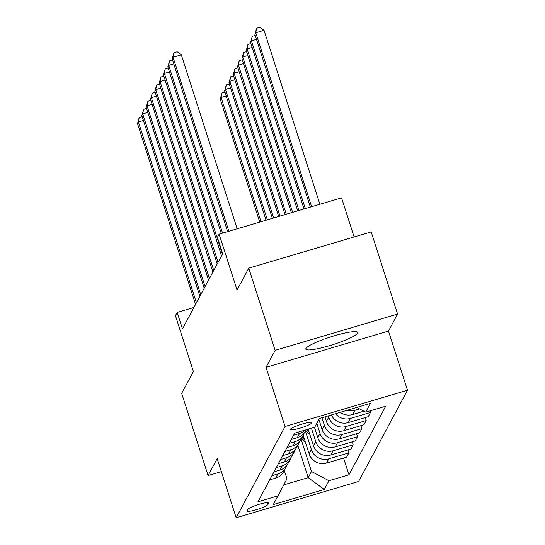<?xml version="1.0" encoding="UTF-8"?>
<svg xmlns="http://www.w3.org/2000/svg" width="545" height="545" viewBox="0 0 545 545"><rect width="100%" height="100%" fill="white"/><g stroke="black" fill="none" stroke-linecap="round" stroke-linejoin="round"><path stroke-width="0.82" d="M305.963 348.432A27.23 4.026 162.2 0 0 305.847 349.107A27.23 4.026 162.2 0 0 331.033 345.237A27.23 4.026 162.2 0 0 357.588 333.138A27.23 4.026 162.2 0 0 357.697 332.464A27.23 4.026 162.2 0 0 332.511 336.333A27.23 4.026 162.2 0 0 305.963 348.432M290.54 429.235A11.172 1.649 162.2 0 0 290.499 429.508A11.172 1.649 162.2 0 0 300.826 427.92A11.172 1.649 162.2 0 0 311.72 422.954A11.172 1.649 162.2 0 0 311.767 422.682A11.172 1.649 162.2 0 0 301.433 424.269A11.172 1.649 162.2 0 0 290.54 429.235M354.121 236.952L341.565 197.849L219.117 234.132L217.387 237.368L222.66 253.8L182.459 328.867L177.186 312.428L175.449 315.664L193.393 371.547L181.696 393.388L208.081 475.567L221.365 471.629M397.584 314.07L371.2 231.891L248.758 268.174L275.143 350.353L266.042 367.337L285.042 426.503L407.49 390.227L388.49 331.06L397.584 314.07L275.143 350.353M285.042 426.503L236.176 517.75L358.624 481.467L407.49 390.227M267.69 504.656L268.453 503.233A10.818 1.601 162.2 0 0 268.494 502.967A10.818 1.601 162.2 0 0 258.487 504.5A10.818 1.601 162.2 0 0 247.934 509.309L247.171 510.733A10.818 1.601 162.2 0 0 247.123 511.006A10.818 1.601 162.2 0 0 257.138 509.466A10.818 1.601 162.2 0 0 267.69 504.656L267.043 502.64M283.761 484.893L308.191 477.658L311.488 471.507L328.948 480.738L348.964 474.804L385.703 406.209L365.681 412.143L356.771 407.428M328.948 480.738L324.268 489.471L273.304 504.575L286.997 478.762L284.327 470.451M365.681 412.143L370.362 403.402L319.397 418.506L314.717 427.239L294.695 433.173L257.962 501.768L277.984 495.834M219.117 234.132L237.061 290.015L248.758 268.174M236.176 517.75L217.176 458.583L208.081 475.567M193.918 307.475L177.186 312.428M297.802 445.285L308.191 477.658L324.268 489.471M301.092 439.141L311.488 471.507M303.177 435.257L309.131 453.822A13.966 13.652 28.2 0 0 326.591 463.046L346.613 457.112L348.868 452.909L347.908 449.925M305.425 431.054L311.386 449.611A13.966 13.652 28.2 0 0 328.846 458.842L348.868 452.909M308.15 429.188L313.464 445.728A13.966 13.652 28.2 0 0 330.924 454.959L350.946 449.026L353.201 444.815L352.24 441.838M311.44 428.213L315.719 441.525A13.966 13.652 28.2 0 0 333.179 450.749L353.201 444.815M314.479 427.314L317.796 437.642A13.966 13.652 28.2 0 0 335.257 446.866L355.279 440.939L357.534 436.729L356.573 433.745M316.809 423.336L320.051 433.439A13.966 13.652 28.2 0 0 337.512 442.663L357.534 436.729M318.886 419.452L322.129 429.555A13.966 13.652 28.2 0 0 339.59 438.78L359.611 432.846L361.86 428.643L360.906 425.659M321.945 417.749L324.384 425.345A13.966 13.652 28.2 0 0 341.838 434.576L361.86 428.643M324.984 416.85L326.462 421.462A13.966 13.652 28.2 0 0 343.922 430.693L363.944 424.759L366.192 420.549L365.239 417.572M328.267 415.876L328.717 417.259A13.966 13.652 28.2 0 0 346.17 426.483L366.192 420.549M269.666 479.913L275.627 478.149A13.966 13.652 28.2 0 0 283.713 471.589L285.968 467.385A13.966 13.652 28.2 0 0 286.847 465.355M348.964 474.804L343.575 458.011M335.522 413.723A13.966 13.652 28.2 0 0 350.503 418.397L370.525 412.463L370.014 410.855M370.525 412.463L368.277 416.666L348.255 422.6A13.966 13.652 28.2 0 1 331.408 414.949M271.914 475.71L277.882 473.939A13.966 13.652 28.2 0 0 285.968 467.385M273.999 471.827L279.96 470.056A13.966 13.652 28.2 0 0 288.046 463.502L290.301 459.292A13.966 13.652 28.2 0 0 291.18 457.269M276.247 467.617L282.215 465.852A13.966 13.652 28.2 0 0 290.301 459.292M278.325 463.734L284.292 461.969A13.966 13.652 28.2 0 0 292.379 455.416L294.634 451.206A13.966 13.652 28.2 0 0 295.513 449.175M280.58 459.53L286.547 457.759A13.966 13.652 28.2 0 0 294.634 451.206M282.657 455.647L288.625 453.883A13.966 13.652 28.2 0 0 296.712 447.322L298.967 443.119A13.966 13.652 28.2 0 0 299.845 441.089M284.912 451.444L290.88 449.673A13.966 13.652 28.2 0 0 298.967 443.119M286.99 447.561L292.958 445.79A13.966 13.652 28.2 0 0 301.044 439.236L303.299 435.026A13.966 13.652 28.2 0 0 304.178 433.003M289.245 443.351L295.206 441.586A13.966 13.652 28.2 0 0 303.299 435.026M291.323 439.468L297.291 437.703A13.966 13.652 28.2 0 0 305.377 431.143L306.099 429.794M340.23 412.333A13.966 13.652 28.2 0 0 352.588 414.513L363.849 411.175M293.578 435.264L299.539 433.493A13.966 13.652 28.2 0 0 305.364 430.012M346.981 410.331A13.966 13.652 28.2 0 0 354.836 410.303L359.564 408.907M266.042 367.337L388.49 331.06M143.444 120.479L138.382 121.978L196.432 302.782M137.51 123.599L139.227 117.454L138.382 121.978L137.51 123.599L195.56 304.403M139.227 117.454L142.191 116.582M305.479 442.431L304.553 441.675A26.705 26.106 -151.8 0 1 301.378 438.609M304.178 438.391A26.705 26.106 -151.8 0 1 302.455 436.606M302.039 437.383A26.705 26.106 28.2 0 0 304.703 440.013M261.007 221.72L221.113 97.466L220.248 99.081L259.74 222.094M226.175 95.968L221.113 97.466L221.965 92.943L224.922 92.064M220.248 99.081L221.965 92.943M147.77 112.393L142.708 113.891L200.764 294.695M141.843 115.506L143.56 109.368L142.708 113.891L141.843 115.506L199.892 296.317M143.56 109.368L146.523 108.489M152.103 104.299L147.041 105.805L205.09 286.609M146.176 107.42L147.893 101.281L147.041 105.805L146.176 107.42L204.225 288.223M147.893 101.281L150.856 100.403M156.435 96.213L151.374 97.712L209.423 278.515M150.509 99.333L152.225 93.188L151.374 97.712L150.509 99.333L208.558 280.137M152.225 93.188L155.182 92.309M309.805 434.345L308.886 433.588A26.705 26.106 -151.8 0 1 305.711 430.523M308.511 430.305A26.705 26.106 -151.8 0 1 307.564 429.358M306.672 429.623A26.705 26.106 28.2 0 0 309.035 431.926M267.336 219.846L225.446 89.38L224.581 90.995L266.069 220.221M230.508 87.874L225.446 89.38L226.298 84.857L229.254 83.978M224.581 90.995L226.298 84.857M273.658 217.966L229.779 81.287L228.914 82.908L272.398 218.347M234.841 79.788L229.779 81.287L230.624 76.763L233.587 75.884M228.914 82.908L230.624 76.763M279.987 216.093L234.112 73.2L233.24 74.815L278.72 216.467M239.173 71.702L234.112 73.2L234.956 68.677L237.92 67.798M233.24 74.815L234.956 68.677M160.768 88.127L155.707 89.625L213.756 270.429M154.841 91.24L156.558 85.102L155.707 89.625L154.841 91.24L212.891 272.044M156.558 85.102L159.515 84.223M286.316 214.219L238.444 65.107L237.572 66.728L285.049 214.594M243.506 63.608L238.444 65.107L239.289 60.584L242.253 59.712M237.572 66.728L239.289 60.584M165.101 80.033L160.039 81.532L218.089 262.343M159.174 83.153L160.891 77.009L160.039 81.532L159.174 83.153L217.223 263.957M160.891 77.009L163.847 76.137M169.434 71.947L164.372 73.446L222.421 254.249M163.507 75.06L165.224 68.922L164.372 73.446L163.507 75.06L221.556 255.871M165.224 68.922L168.18 68.043M173.766 63.854L168.705 65.359L222.564 233.11M167.84 66.974L169.556 60.836L168.705 65.359L167.84 66.974L221.297 233.485M169.556 60.836L172.513 59.957M292.645 212.346L242.77 57.021L241.905 58.642L291.377 212.72M247.832 55.522L242.77 57.021L243.622 52.497L246.585 51.618M241.905 58.642L243.622 52.497M298.967 210.472L247.103 48.934L246.238 50.549L297.706 210.847M252.165 47.435L247.103 48.934L247.955 44.411L250.918 43.532M246.238 50.549L247.955 44.411M305.295 208.599L251.436 40.841L250.571 42.462L304.028 208.973M256.497 39.342L251.436 40.841L252.287 36.317L255.244 35.445M250.571 42.462L252.287 36.317M237.164 228.784L181.308 54.813L173.037 57.266L228.893 231.237M172.172 58.887L173.889 52.742L173.037 57.266L172.172 58.887L227.626 231.611M173.889 52.742L177.193 51.761L181.308 54.813M319.895 204.266L264.046 30.302L255.769 32.755L254.903 34.369L310.357 207.093M311.624 206.719L255.769 32.755L256.62 28.231L259.931 27.25L264.046 30.302M254.903 34.369L256.62 28.231M311.386 449.611L309.131 453.822M315.719 441.525L313.464 445.728M320.051 433.439L317.796 437.642M324.384 425.345L322.129 429.555M328.717 417.259L326.462 421.462M328.846 458.842L326.591 463.046M277.882 473.939L275.627 478.149M282.215 465.852L279.96 470.056M333.179 450.749L330.924 454.959M286.547 457.759L284.292 461.969M337.512 442.663L335.257 446.866M290.88 449.673L288.625 453.883M341.838 434.576L339.59 438.78M295.206 441.586L292.958 445.79M346.17 426.483L343.922 430.693M299.539 433.493L297.291 437.703M350.503 418.397L348.255 422.6M354.836 410.303L352.588 414.513M268.303 502.769L268.453 503.233M304.553 441.675L304.982 440.885M308.886 433.588L309.308 432.791"/></g></svg>
